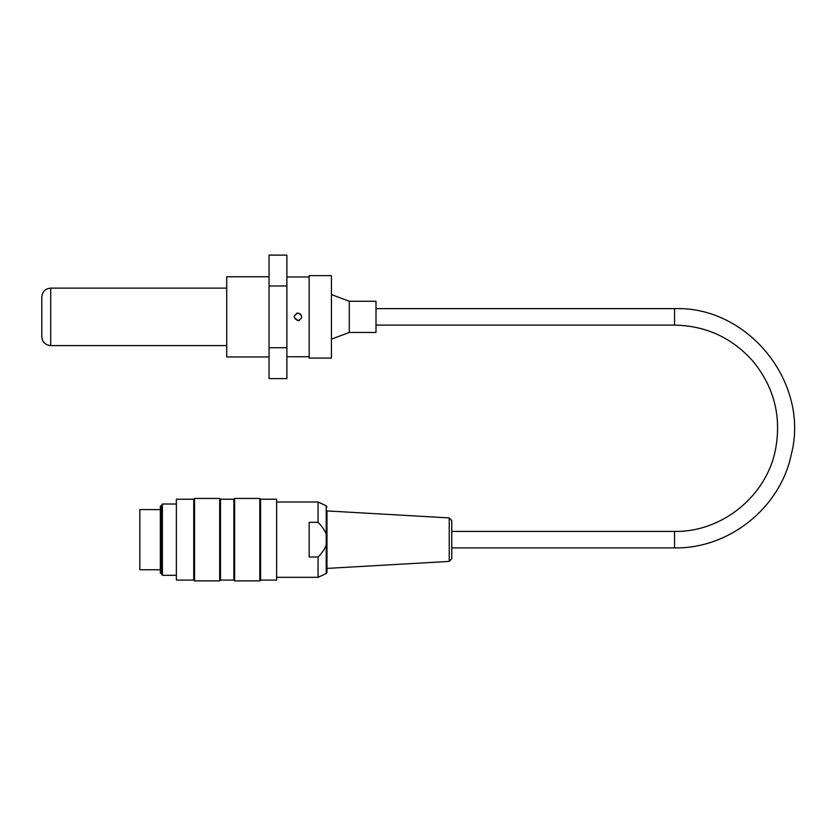 <?xml version="1.0" encoding="UTF-8"?>
<svg xmlns="http://www.w3.org/2000/svg" width="836" height="836" viewBox="0 0 836 836"><rect width="100%" height="100%" fill="white"/><g stroke="black" fill="none" stroke-linecap="round" stroke-linejoin="round"><path stroke-width="1.25" d="M50.714 288.117C45.301 288.65 42.333 291.618 41.8 297.031L41.8 336.689C42.333 342.102 45.301 345.08 50.714 345.602L50.714 288.117L226.723 288.117M331.443 275.64L331.443 358.08L309.163 358.08L309.163 275.64L331.443 275.64M175.926 504.014L162.403 504.014L162.403 575.314L175.926 575.314M161.223 506.062L161.223 573.266L160.334 573.266L160.334 506.062L161.223 506.062L162.403 504.014M259.808 539.659L259.808 498.444L234.634 498.444L234.634 580.884L259.808 580.884L259.808 539.659M219.711 539.659L219.711 498.444L194.527 498.444L194.527 580.884L219.711 580.884L219.711 539.659M176.375 580.1L176.375 499.228L176.375 580.1L193.753 580.1L193.753 499.228L176.375 499.228M276.632 499.228L276.632 580.1L276.632 499.228L260.592 499.228L259.808 498.444M276.632 580.1L260.592 580.1L260.592 499.228M220.485 499.228L233.85 499.228L233.85 580.1L220.485 580.1L220.485 499.228L219.711 498.444M449.235 517.912L451.753 520.577L451.753 558.751L449.235 561.416L449.235 517.912L326.98 510.921L326.98 572.305L326.98 568.407L449.235 561.416M318.077 522.322L309.163 522.322L309.163 557.006L318.077 557.006C322.288 552.711 325.005 548.74 326.218 545.093L326.218 534.235C325.005 530.588 322.288 526.617 318.077 522.322L318.077 502.008L277.082 502.008M326.218 545.093L326.218 573.517L318.077 577.321L318.077 557.006M160.334 569.744L139.831 569.744L139.831 509.584L160.334 509.584M349.27 301.263L376.001 301.263L376.001 332.456L349.27 332.456L349.27 301.263L331.443 294.585M300.73 314.211L298.024 313.072C302.904 315.6 302.904 318.129 298.024 320.648C293.133 318.129 293.133 315.6 298.024 313.072L297.815 313.082M297.449 313.124L296.519 313.385M294.45 315.59L294.241 317.022M294.303 317.596L298.191 320.648M298.609 320.606L299.476 320.366M269.056 356.962L226.723 356.962L226.723 276.758L269.056 276.758M286.884 356.742L309.163 356.742M269.056 378.603L269.056 255.116L286.884 255.116L286.884 378.603L269.056 378.603M286.884 347.734L269.056 347.734M286.884 285.985L269.056 285.985M326.218 534.235L326.218 505.811L326.98 507.013M451.753 547.904L674.558 547.904L674.558 531.424L451.753 531.424M674.558 547.904C729.055 548.876 780.375 507.765 791.316 454.366C809.906 382.888 748.366 306.08 674.558 308.62L674.558 325.11C705.981 325.716 732.127 337.765 752.996 361.267C774.073 387.089 781.597 416.401 775.568 449.183C766.779 495.926 722.116 532.292 674.558 531.424M50.714 345.602L226.723 345.602M193.753 580.1L194.527 580.884M193.753 499.228L194.527 498.444M220.485 580.1L219.711 580.884M233.85 580.1L234.634 580.884M233.85 499.228L234.634 498.444M260.592 580.1L259.808 580.884M161.223 573.266L162.403 575.314M326.218 573.517L326.98 572.305M326.218 505.811L318.077 502.008M318.077 577.321L277.082 577.321M376.001 325.11L674.558 325.11M376.001 308.62L674.558 308.62M349.27 332.456L331.443 339.144M286.884 276.977L309.163 276.977"/></g></svg>
